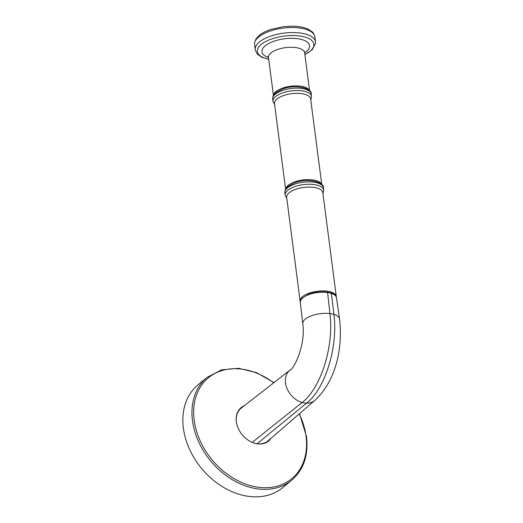 <?xml version="1.0" encoding="UTF-8"?>
<svg xmlns="http://www.w3.org/2000/svg" width="523" height="523" viewBox="0 0 523 523"><rect width="100%" height="100%" fill="white"/><g stroke="black" fill="none" stroke-linecap="round" stroke-linejoin="round"><path stroke-width="0.78" d="M253.616 442.922A21.201 16.023 50.6 0 0 257.061 443.726A21.168 16.004 50.6 0 0 268.175 440.771A21.168 16.004 50.6 0 0 268.188 440.758A21.168 16.004 50.6 0 0 268.234 440.719M241.319 408.051A21.175 16.004 50.6 0 0 241.299 408.064A21.175 16.004 50.6 0 0 236.363 421.911M252.23 442.386L302.117 402.494A19.58 14.801 -129.4 0 1 286.696 387.667A19.58 14.801 -129.4 0 1 290.03 370.081A19.58 14.801 -129.4 0 1 290.121 370.003A19.58 14.801 -129.4 0 1 290.18 369.957M339.519 318.978A18.521 7.727 172.6 0 0 339.512 318.938A18.521 7.727 172.6 0 0 333.877 314.382A18.547 7.74 172.6 0 0 329.935 313.584A18.521 7.727 172.6 0 0 311.381 315.814A18.521 7.727 172.6 0 0 302.778 323.691A18.521 7.727 172.6 0 0 302.784 323.704A18.521 7.727 172.6 0 0 302.791 323.77M336.472 297.757A18.24 7.61 172.6 0 0 336.472 297.718A18.24 7.61 172.6 0 0 336.466 297.672A18.24 7.61 172.6 0 0 331.379 293.377A18.266 7.623 172.6 0 0 327.601 292.527A18.24 7.61 172.6 0 0 309.08 294.534A18.24 7.61 172.6 0 0 300.294 302.366A18.24 7.61 172.6 0 0 300.3 302.418A18.24 7.61 172.6 0 0 300.313 302.497M207.115 377.358A66.591 50.339 -129.4 0 0 192.477 420.642A66.591 50.339 -129.4 0 0 232.205 479.637A66.591 50.339 -129.4 0 0 291.671 480.258L282.57 487.737A66.591 50.339 -129.4 0 1 223.112 487.109A66.591 50.339 -129.4 0 1 183.383 428.121A66.591 50.339 -129.4 0 1 198.014 384.836L207.115 377.358L221.458 369.879L238.534 368.284L256.636 372.683L274 382.614M244.339 405.704A21.633 16.35 -129.4 0 0 241.09 407.633A21.633 16.35 -129.4 0 0 237.39 412.673A21.633 16.35 50.6 0 0 236.337 421.695A21.633 16.35 -129.4 0 0 249.242 440.856A21.633 16.35 -129.4 0 0 268.554 441.059A21.633 16.35 -129.4 0 0 271.077 438.248M270.659 438.614A21.633 16.35 -129.4 0 1 268.364 441.216M240.9 407.79A21.633 16.35 -129.4 0 1 243.901 406.044M268.175 440.771L314.885 400.337A19.58 14.801 -129.4 0 1 314.839 400.376A19.58 14.801 -129.4 0 1 306.563 403.181A19.613 14.821 -129.4 0 1 302.117 402.494C321.076 388.138 334.158 345.474 329.935 313.584L327.601 292.527A0.732 0.366 -81.9 0 0 327.333 292.115A0.732 0.366 -81.9 0 0 327.143 292.18M257.061 443.726L306.563 403.181C325.443 388.622 338.25 345.965 333.877 314.382L331.379 293.377A0.732 0.497 -71.8 0 0 331.079 292.958M336.472 297.718L339.512 318.932A18.521 7.727 172.6 0 0 339.512 318.932C342.872 347.409 336.459 380.424 314.839 400.376M299.234 413.843A65.44 49.463 -129.4 0 1 306.04 436.241A65.44 49.463 -129.4 0 1 257.774 487.188A65.44 49.463 -129.4 0 1 194.19 420.191A65.44 49.463 -129.4 0 1 216.515 372.644A65.44 49.463 -129.4 0 1 273.738 382.816M336.315 297.071A18.227 7.603 172.6 0 0 336.296 296.456A18.227 7.603 172.6 0 0 318.036 291.161A18.227 7.603 172.6 0 0 300.13 300.47A18.227 7.603 172.6 0 0 300.143 301.15A18.227 7.603 172.6 0 0 300.143 301.156L300.28 301.784M286.643 196.524L286.663 197.334A18.227 7.603 172.6 0 0 286.663 197.334A18.227 7.603 172.6 0 1 286.643 196.648A18.227 7.603 172.6 0 1 304.549 187.339A18.227 7.603 172.6 0 1 322.815 192.627A18.227 7.603 172.6 0 0 322.815 192.627L336.296 296.456A18.227 7.603 172.6 0 0 336.296 296.449L336.315 297.254M321.612 184.331A18.227 7.603 172.6 0 0 302.791 179.99A18.227 7.603 172.6 0 0 285.702 188.993M321.756 184.475L310.636 98.886A18.227 7.603 172.6 0 0 310.636 98.88A18.227 7.603 172.6 0 0 292.377 93.597A18.227 7.603 172.6 0 0 274.47 102.907A18.227 7.603 172.6 0 0 274.483 103.58A18.227 7.603 172.6 0 0 274.483 103.587L285.604 189.169M309.439 90.584A18.227 7.603 172.6 0 0 290.618 86.243A18.227 7.603 172.6 0 0 273.522 95.245M309.577 90.727L304.654 52.803A18.227 7.603 172.6 0 0 304.654 52.797A18.227 7.603 172.6 0 0 286.395 47.508A18.227 7.603 172.6 0 0 268.482 56.817A18.227 7.603 172.6 0 0 268.502 57.497L273.424 95.421M304.654 52.836A24.006 10.015 172.6 0 0 309.564 46.521A24.006 10.015 172.6 0 0 286.565 38.552A24.006 10.015 172.6 0 0 261.918 50.921A24.006 10.015 172.6 0 0 268.502 57.53M304.883 54.562A28.458 11.872 172.6 0 0 313.872 45.259A28.458 11.872 172.6 0 0 286.604 35.812A28.458 11.872 172.6 0 0 257.388 50.476A28.458 11.872 172.6 0 0 268.73 59.256M304.896 54.693L312.303 49.646L315.513 43.357L315.48 41.807A30.38 12.676 172.6 0 0 315.48 41.807A30.38 12.676 172.6 0 0 285.048 32.995A30.38 12.676 172.6 0 0 255.198 48.508A30.38 12.676 172.6 0 0 255.224 49.639A30.38 12.676 172.6 0 0 255.224 49.646L256.813 53.398L257.865 54.569L262.056 57.321L268.744 59.393M314.826 36.773A30.38 12.676 172.6 0 0 314.826 36.767A30.38 12.676 172.6 0 0 284.388 27.954A30.38 12.676 172.6 0 0 254.544 43.474A30.38 12.676 172.6 0 0 254.57 44.599A30.38 12.676 172.6 0 0 254.57 44.605L254.531 43.056L255.969 38.983L259.199 35.433C262.16 33.021 266.063 31.014 270.894 29.406L283.316 26.66L292.279 26.15C298.62 26.242 303.889 27.235 308.086 29.131L312.198 31.857C312.957 32.086 313.833 33.72 314.826 36.767L315.48 41.814M284.845 192.778A19.443 8.113 -7.4 0 1 294.259 184.312A19.443 8.113 -7.4 0 1 323.41 187.77C324.469 181.88 306.955 177.715 294.652 182.841L288.121 186.299L286.323 188.09C285.408 188.868 284.917 190.431 284.845 192.778L285.159 195.177A19.443 8.113 -7.4 0 1 294.567 186.704A19.443 8.113 -7.4 0 1 323.717 190.169A19.443 8.113 -7.4 0 1 323.73 190.294M285.172 195.301A19.443 8.113 -7.4 0 1 285.159 195.177L286.807 198.479M272.666 99.03A19.443 8.113 -7.4 0 1 282.08 90.564A19.443 8.113 -7.4 0 1 311.231 94.022C312.29 88.132 294.776 83.968 282.479 89.093L275.948 92.551L274.144 94.343C273.235 95.121 272.745 96.683 272.673 99.03L272.98 101.429A19.443 8.113 -7.4 0 1 282.394 92.963A19.443 8.113 -7.4 0 1 311.545 96.422A19.443 8.113 -7.4 0 1 311.558 96.546M272.999 101.554A19.443 8.113 -7.4 0 1 272.98 101.429L274.634 104.731M241.299 408.064L290.03 370.081M300.3 302.418L302.784 323.704C305.942 345.291 293.593 369.513 290.121 370.003M300.3 302.366C299.738 302.425 300.32 301.058 302.039 298.26L307.884 294.586C313.839 292.167 320.324 291.344 327.333 292.115L331.085 292.965C332.523 293.24 336.112 295.129 336.466 297.672M299.483 413.628L306.504 436.607C308.596 455.272 303.654 469.824 291.671 480.264M286.663 197.328L300.143 301.15M274.464 102.783L274.483 103.587M304.654 52.797L304.7 51.712M268.502 57.497L268.051 56.347L268.462 56.654M254.57 44.599L255.224 49.639M322.966 193.785L323.717 190.169L323.41 187.77M310.786 100.037L311.545 96.422L311.231 94.022"/></g></svg>
